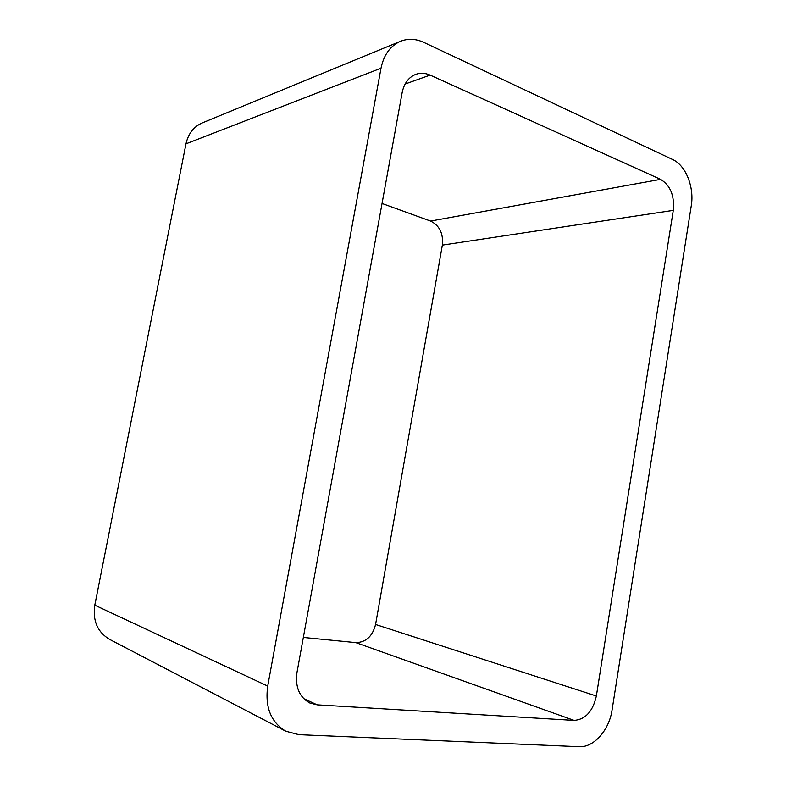 <?xml version="1.0" encoding="UTF-8"?>
<svg xmlns="http://www.w3.org/2000/svg" width="786" height="786" viewBox="0 0 786 786"><rect width="100%" height="100%" fill="white"/><g stroke="black" fill="none" stroke-linecap="round" stroke-linejoin="round"><path stroke-width="1.18" d="M94.792 605.181C92.542 620.743 97.513 632.16 109.686 639.44L285.78 731.196L298.857 734.664L579.174 746.7C593.803 747.692 609.209 730.106 612.068 709.964L691.267 205.716C694.451 187.206 685.785 165.335 672.6 159.489L423.723 42.346C415.765 38.691 408.013 38.337 400.477 41.294C390.278 45.843 383.794 54.814 381.014 68.205L267.712 686.08L94.792 605.181L185.987 143.818C188.247 133.689 193.651 126.733 202.208 122.94L400.477 41.294M285.78 731.196C270.895 722.196 264.872 707.154 267.712 686.08M596.358 696.003C592.88 711.35 585.462 719.485 574.114 720.398L317.171 704.836L309.812 702.989C299.378 697.221 295.094 687.082 296.961 672.59L402.137 92.669C404.073 83.336 408.641 77.224 415.843 74.326C420.5 72.695 425.255 72.96 430.129 75.112L660.564 179.355C670.36 185.329 674.604 195.665 673.288 210.363L596.358 696.003L375.57 624.477L442.361 245.094C443.461 233.521 439.531 225.513 430.561 221.053L382.045 203.466M303.337 637.446L355.822 642.624C365.942 642.378 372.525 636.326 375.57 624.477M381.014 68.205L185.987 143.818M673.288 210.363L442.361 245.094M660.564 179.355L430.561 221.053M430.129 75.112L405.095 84.043M317.171 704.836L303.642 698.597M574.114 720.398L355.822 642.624"/></g></svg>
